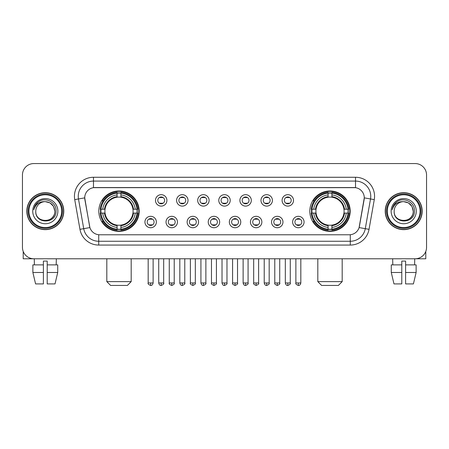 <?xml version="1.0" encoding="UTF-8"?>
<svg xmlns="http://www.w3.org/2000/svg" width="449" height="449" viewBox="0 0 449 449"><rect width="100%" height="100%" fill="white"/><g stroke="black" fill="none" stroke-linecap="round" stroke-linejoin="round"><path stroke-width="0.67" d="M309.816 211.17A20.188 20.188 0 0 0 329.998 231.353A20.188 20.188 0 0 0 350.186 211.17A20.188 20.188 0 0 0 329.998 190.982A20.188 20.188 0 0 0 309.816 211.17M98.814 211.17A20.188 20.188 0 0 0 119.002 231.353A20.188 20.188 0 0 0 139.184 211.17A20.188 20.188 0 0 0 119.002 190.982A20.188 20.188 0 0 0 98.814 211.17M156.364 222.025A5.714 5.714 0 0 1 150.651 227.738A5.714 5.714 0 0 1 144.937 222.025A5.714 5.714 0 0 1 150.651 216.311A5.714 5.714 0 0 1 156.364 222.025M147.221 222.025A3.429 3.429 0 0 0 150.651 225.454A3.429 3.429 0 0 0 154.08 222.025A3.429 3.429 0 0 0 150.651 218.596A3.429 3.429 0 0 0 147.221 222.025M177.462 222.025A5.714 5.714 0 0 1 171.748 227.738A5.714 5.714 0 0 1 166.035 222.025A5.714 5.714 0 0 1 171.748 216.311A5.714 5.714 0 0 1 177.462 222.025M168.324 222.025A3.429 3.429 0 0 0 171.748 225.454A3.429 3.429 0 0 0 175.177 222.025A3.429 3.429 0 0 0 171.748 218.596A3.429 3.429 0 0 0 168.324 222.025M198.565 222.025A5.714 5.714 0 0 1 192.851 227.738A5.714 5.714 0 0 1 187.138 222.025A5.714 5.714 0 0 1 192.851 216.311A5.714 5.714 0 0 1 198.565 222.025M189.422 222.025A3.429 3.429 0 0 0 192.851 225.454A3.429 3.429 0 0 0 196.28 222.025A3.429 3.429 0 0 0 192.851 218.596A3.429 3.429 0 0 0 189.422 222.025M219.662 222.025A5.714 5.714 0 0 1 213.948 227.738A5.714 5.714 0 0 1 208.235 222.025A5.714 5.714 0 0 1 213.948 216.311A5.714 5.714 0 0 1 219.662 222.025M210.525 222.025A3.429 3.429 0 0 0 213.948 225.454A3.429 3.429 0 0 0 217.378 222.025A3.429 3.429 0 0 0 213.948 218.596A3.429 3.429 0 0 0 210.525 222.025M240.765 222.025A5.714 5.714 0 0 1 235.052 227.738A5.714 5.714 0 0 1 229.338 222.025A5.714 5.714 0 0 1 235.052 216.311A5.714 5.714 0 0 1 240.765 222.025M231.622 222.025A3.429 3.429 0 0 0 235.052 225.454A3.429 3.429 0 0 0 238.475 222.025A3.429 3.429 0 0 0 235.052 218.596A3.429 3.429 0 0 0 231.622 222.025M261.862 222.025A5.714 5.714 0 0 1 256.149 227.738A5.714 5.714 0 0 1 250.435 222.025A5.714 5.714 0 0 1 256.149 216.311A5.714 5.714 0 0 1 261.862 222.025M252.72 222.025A3.429 3.429 0 0 0 256.149 225.454A3.429 3.429 0 0 0 259.578 222.025A3.429 3.429 0 0 0 256.149 218.596A3.429 3.429 0 0 0 252.72 222.025M282.965 222.025A5.714 5.714 0 0 1 277.252 227.738A5.714 5.714 0 0 1 271.538 222.025A5.714 5.714 0 0 1 277.252 216.311A5.714 5.714 0 0 1 282.965 222.025M273.823 222.025A3.429 3.429 0 0 0 277.252 225.454A3.429 3.429 0 0 0 280.676 222.025A3.429 3.429 0 0 0 277.252 218.596A3.429 3.429 0 0 0 273.823 222.025M304.063 222.025A5.714 5.714 0 0 1 298.349 227.738A5.714 5.714 0 0 1 292.636 222.025A5.714 5.714 0 0 1 298.349 216.311A5.714 5.714 0 0 1 304.063 222.025M294.92 222.025A3.429 3.429 0 0 0 298.349 225.454A3.429 3.429 0 0 0 301.779 222.025A3.429 3.429 0 0 0 298.349 218.596A3.429 3.429 0 0 0 294.92 222.025M166.91 200.389A5.714 5.714 0 0 1 161.202 206.102A5.714 5.714 0 0 1 155.489 200.389A5.714 5.714 0 0 1 161.202 194.681A5.714 5.714 0 0 1 166.91 200.389M157.773 200.389A3.429 3.429 0 0 0 161.202 203.818A3.429 3.429 0 0 0 164.626 200.389A3.429 3.429 0 0 0 161.202 196.965A3.429 3.429 0 0 0 157.773 200.389M188.013 200.389A5.714 5.714 0 0 1 182.3 206.102A5.714 5.714 0 0 1 176.586 200.389A5.714 5.714 0 0 1 182.3 194.681A5.714 5.714 0 0 1 188.013 200.389M178.87 200.389A3.429 3.429 0 0 0 182.3 203.818A3.429 3.429 0 0 0 185.729 200.389A3.429 3.429 0 0 0 182.3 196.965A3.429 3.429 0 0 0 178.87 200.389M209.111 200.389A5.714 5.714 0 0 1 203.403 206.102A5.714 5.714 0 0 1 197.689 200.389A5.714 5.714 0 0 1 203.403 194.681A5.714 5.714 0 0 1 209.111 200.389M199.973 200.389A3.429 3.429 0 0 0 203.403 203.818A3.429 3.429 0 0 0 206.826 200.389A3.429 3.429 0 0 0 203.403 196.965A3.429 3.429 0 0 0 199.973 200.389M230.214 200.389A5.714 5.714 0 0 1 224.5 206.102A5.714 5.714 0 0 1 218.786 200.389A5.714 5.714 0 0 1 224.5 194.681A5.714 5.714 0 0 1 230.214 200.389M221.071 200.389A3.429 3.429 0 0 0 224.5 203.818A3.429 3.429 0 0 0 227.929 200.389A3.429 3.429 0 0 0 224.5 196.965A3.429 3.429 0 0 0 221.071 200.389M251.311 200.389A5.714 5.714 0 0 1 245.597 206.102A5.714 5.714 0 0 1 239.889 200.389A5.714 5.714 0 0 1 245.597 194.681A5.714 5.714 0 0 1 251.311 200.389M242.174 200.389A3.429 3.429 0 0 0 245.597 203.818A3.429 3.429 0 0 0 249.027 200.389A3.429 3.429 0 0 0 245.597 196.965A3.429 3.429 0 0 0 242.174 200.389M272.414 200.389A5.714 5.714 0 0 1 266.7 206.102A5.714 5.714 0 0 1 260.987 200.389A5.714 5.714 0 0 1 266.7 194.681A5.714 5.714 0 0 1 272.414 200.389M263.271 200.389A3.429 3.429 0 0 0 266.7 203.818A3.429 3.429 0 0 0 270.13 200.389A3.429 3.429 0 0 0 266.7 196.965A3.429 3.429 0 0 0 263.271 200.389M293.511 200.389A5.714 5.714 0 0 1 287.798 206.102A5.714 5.714 0 0 1 282.09 200.389A5.714 5.714 0 0 1 287.798 194.681A5.714 5.714 0 0 1 293.511 200.389M284.374 200.389A3.429 3.429 0 0 0 287.798 203.818A3.429 3.429 0 0 0 291.227 200.389A3.429 3.429 0 0 0 287.798 196.965A3.429 3.429 0 0 0 284.374 200.389M79.967 229.332L74.73 199.625A19.043 19.043 0 0 1 93.482 177.271L355.518 177.271A19.043 19.043 0 0 1 374.27 199.625L369.033 229.332A19.043 19.043 0 0 1 350.282 245.064L98.718 245.064A19.043 19.043 0 0 1 79.967 229.332L89.895 227.581L84.878 199.625A10.282 10.282 0 0 1 95.003 187.559L353.997 187.559A10.282 10.282 0 0 1 364.122 199.625L359.419 226.285A10.282 10.282 0 0 1 349.294 234.782L99.706 234.782A10.282 10.282 0 0 1 89.581 226.285L84.721 197.863L78.48 198.963A15.232 15.232 0 0 1 93.482 181.082L355.518 181.082A15.232 15.232 0 0 1 370.52 198.963L365.284 228.67A15.232 15.232 0 0 1 350.282 241.259L98.718 241.259A15.232 15.232 0 0 1 83.716 228.67L78.48 198.963A15.232 15.232 0 0 1 78.249 196.314M100.627 213.073A18.471 18.471 0 0 1 100.627 209.268M311.628 213.073A18.471 18.471 0 0 1 311.628 209.268M26.828 211.17A18.471 18.471 0 0 0 45.304 229.641A18.471 18.471 0 0 0 63.775 211.17A18.471 18.471 0 0 0 45.304 192.7A18.471 18.471 0 0 0 26.828 211.17M385.225 211.17A18.471 18.471 0 0 0 403.696 229.641A18.471 18.471 0 0 0 422.172 211.17A18.471 18.471 0 0 0 403.696 192.7A18.471 18.471 0 0 0 385.225 211.17M93.482 177.271L93.482 187.671L355.518 187.671L355.518 177.271M84.721 197.841L84.833 196.314M349.294 234.782L99.706 234.782M374.27 199.625L364.279 197.863L359.105 227.581L369.033 229.332M359.419 226.285L359.357 226.61M89.643 226.61L89.581 226.285M426.55 174.987A11.427 11.427 0 0 0 415.123 163.559L33.877 163.559A11.427 11.427 0 0 0 22.45 174.987L22.45 247.354A11.427 11.427 0 0 0 33.877 258.776L415.123 258.776A11.427 11.427 0 0 0 426.55 247.354L426.55 174.987L426.55 247.354M22.45 174.987L22.45 247.354M415.123 163.559L33.877 163.559M33.877 258.776L415.123 258.776M23.213 251.457L23.213 258.776L67.395 258.776M32.878 264.871L32.878 272.487L35.583 283.914L32.878 272.487L32.878 264.871L43.396 264.871L43.396 261.065L47.207 261.065L47.207 264.871L57.725 264.871L57.725 272.487L55.019 283.914L57.725 272.487L47.207 272.487L47.207 264.871M56.35 258.776L56.181 264.871M43.396 264.871L43.396 283.914L35.583 283.914M32.878 272.487L43.396 272.487M55.019 283.914L47.207 283.914L47.207 272.487M34.259 258.776L34.421 264.871M61.681 211.17A16.377 16.377 0 0 0 45.304 194.793A16.377 16.377 0 0 0 28.927 211.17A16.377 16.377 0 0 0 45.304 227.548A16.377 16.377 0 0 0 61.681 211.17M62.439 211.17A17.141 17.141 0 0 0 45.304 194.03A17.141 17.141 0 0 0 28.164 211.17A17.141 17.141 0 0 0 45.304 228.311A17.141 17.141 0 0 0 62.439 211.17M63.584 211.17A18.28 18.28 0 0 0 45.304 192.89A18.28 18.28 0 0 0 27.019 211.17A18.28 18.28 0 0 0 45.304 229.45A18.28 18.28 0 0 0 63.584 211.17M54.823 211.17C54.256 205.384 51.085 202.213 45.304 201.646L50.064 202.926L53.549 206.411L54.823 211.17L53.549 206.411L50.064 202.926L45.304 201.646L50.064 202.926L53.549 206.411L54.823 211.17L53.549 206.411L50.064 202.926L45.304 201.646L50.064 202.926L53.549 206.411L54.823 211.17C55.407 223.45 35.196 223.45 35.78 211.17C34.932 224.382 56.473 224.09 56.024 211.17C56.731 202.101 44.849 196.336 38.002 202.179C35.611 204.172 34.214 206.708 33.804 209.784C35.6 204.115 39.433 201.399 45.304 201.646L50.064 202.926L53.549 206.411L54.823 211.17C55.407 223.45 35.196 223.45 35.78 211.17C35.196 223.45 55.407 223.45 54.823 211.17C55.407 223.45 35.196 223.45 35.78 211.17C35.196 223.45 55.407 223.45 54.823 211.17C55.407 223.45 35.196 223.45 35.78 211.17C35.196 223.45 55.407 223.45 54.823 211.17C55.407 223.45 35.196 223.45 35.78 211.17C35.196 223.45 55.407 223.45 54.823 211.17C55.407 223.45 35.196 223.45 35.78 211.17C35.196 223.45 55.407 223.45 54.823 211.17C55.407 223.45 35.196 223.45 35.78 211.17C35.196 223.45 55.407 223.45 54.823 211.17C55.407 223.45 35.196 223.45 35.78 211.17A9.524 9.524 0 0 1 45.304 201.646L50.064 202.926L53.549 206.411L54.823 211.17C55.205 218.562 45.703 223.467 39.905 219.011M32.732 211.17A12.566 12.566 0 0 0 45.304 223.737A12.566 12.566 0 0 0 57.87 211.17A12.566 12.566 0 0 0 45.304 198.598A12.566 12.566 0 0 0 32.732 211.17M37.997 202.179L35.19 205.519M35.016 205.844L35.269 205.384L35.016 205.844M127.381 285.441L110.622 285.441L106.811 281.63L131.187 281.63L127.381 285.441M132.96 213.073A14.093 14.093 0 0 0 120.904 197.206L120.904 197.206A14.093 14.093 0 0 0 105.038 213.073A14.093 14.093 0 0 0 132.96 213.073L133.527 213.073L132.96 213.073A14.093 14.093 0 0 1 120.904 225.134L120.904 227.435A16.377 16.377 0 0 0 135.267 213.073L137.792 213.073A18.892 18.892 0 0 1 120.904 229.967L120.904 229.198A18.128 18.128 0 0 0 137.029 213.073M101.008 213.073A18.089 18.089 0 0 1 101.008 209.268M120.904 193.177A18.089 18.089 0 0 0 117.094 193.177M136.99 209.268A18.089 18.089 0 0 1 136.99 213.073M137.792 209.268A18.892 18.892 0 0 0 120.904 192.374L120.904 193.143A18.128 18.128 0 0 1 137.029 209.268L137.792 209.268M100.206 213.073A18.892 18.892 0 0 0 117.094 229.967L117.094 229.198A18.128 18.128 0 0 1 100.969 213.073L100.206 213.073M137.029 209.268L135.267 209.268A16.377 16.377 0 0 0 120.904 194.905L120.904 193.143M120.904 229.198L120.904 227.435M100.969 213.073L102.731 213.073A16.377 16.377 0 0 0 117.094 227.435L117.094 229.198M120.904 194.905L120.904 196.645A14.649 14.649 0 0 1 133.527 209.268L135.267 209.268M135.267 213.073L133.527 213.073A14.649 14.649 0 0 1 120.904 225.695M117.094 227.435L117.094 225.134A14.093 14.093 0 0 1 105.038 213.073L102.731 213.073M132.96 209.268L133.527 209.268M120.904 229.158A18.089 18.089 0 0 1 117.094 229.158M117.094 192.374A18.892 18.892 0 0 0 100.206 209.268L100.969 209.268A18.128 18.128 0 0 1 117.094 193.143L117.094 192.374M117.094 193.143L117.094 194.905A16.377 16.377 0 0 0 102.731 209.268L100.969 209.268M117.094 197.184L117.094 194.905M102.731 209.268L104.477 209.268A14.649 14.649 0 0 1 117.094 196.645M117.094 225.134L117.094 225.695A14.649 14.649 0 0 1 104.477 213.073M103.152 200.888L102.075 200.888A19.807 19.807 0 0 1 138.803 211.17A19.807 19.807 0 0 1 102.075 221.452L103.152 221.452M338.378 285.441L321.619 285.441L317.813 281.63L342.189 281.63L338.378 285.441M343.962 213.073A14.093 14.093 0 0 0 331.906 197.206L331.906 197.206A14.093 14.093 0 0 0 316.04 213.073A14.093 14.093 0 0 0 343.962 213.073L344.523 213.073L343.962 213.073A14.093 14.093 0 0 1 331.906 225.134L331.906 227.435A16.377 16.377 0 0 0 346.269 213.073L348.794 213.073A18.892 18.892 0 0 1 331.906 229.967L331.906 229.198A18.128 18.128 0 0 0 348.031 213.073M312.01 213.073A18.089 18.089 0 0 1 312.01 209.268M331.906 193.177A18.089 18.089 0 0 0 328.096 193.177M347.992 209.268A18.089 18.089 0 0 1 347.992 213.073M348.794 209.268A18.892 18.892 0 0 0 331.906 192.374L331.906 193.143A18.128 18.128 0 0 1 348.031 209.268L348.794 209.268M311.208 213.073A18.892 18.892 0 0 0 328.096 229.967L328.096 229.198A18.128 18.128 0 0 1 311.971 213.073L311.208 213.073M348.031 209.268L346.269 209.268A16.377 16.377 0 0 0 331.906 194.905L331.906 193.143M331.906 229.198L331.906 227.435M311.971 213.073L313.733 213.073A16.377 16.377 0 0 0 328.096 227.435L328.096 229.198M331.906 194.905L331.906 196.645A14.649 14.649 0 0 1 344.523 209.268L346.269 209.268M346.269 213.073L344.523 213.073A14.649 14.649 0 0 1 331.906 225.695M328.096 227.435L328.096 225.134A14.093 14.093 0 0 1 316.04 213.073L313.733 213.073M343.962 209.268L344.523 209.268M331.906 229.158A18.089 18.089 0 0 1 328.096 229.158M328.096 192.374A18.892 18.892 0 0 0 311.208 209.268L311.971 209.268A18.128 18.128 0 0 1 328.096 193.143L328.096 192.374M328.096 193.143L328.096 194.905A16.377 16.377 0 0 0 313.733 209.268L311.971 209.268M328.096 197.184L328.096 194.905M313.733 209.268L315.473 209.268A14.649 14.649 0 0 1 328.096 196.645M328.096 225.134L328.096 225.695A14.649 14.649 0 0 1 315.473 213.073M314.154 200.888L313.076 200.888A19.807 19.807 0 0 1 349.805 211.17A19.807 19.807 0 0 1 313.076 221.452L314.154 221.452M160.057 203.622L160.057 203.083A2.924 2.924 0 0 0 162.342 203.083L162.342 203.622M162.342 197.162L162.342 197.7A2.924 2.924 0 0 0 160.057 197.7L160.057 197.162M181.155 203.622L181.155 203.083A2.924 2.924 0 0 0 183.445 203.083L183.445 203.622M183.445 197.162L183.445 197.7A2.924 2.924 0 0 0 181.155 197.7L181.155 197.162M202.258 203.622L202.258 203.083A2.924 2.924 0 0 0 204.542 203.083L204.542 203.622M204.542 197.162L204.542 197.7A2.924 2.924 0 0 0 202.258 197.7L202.258 197.162M223.355 203.622L223.355 203.083A2.924 2.924 0 0 0 225.645 203.083L225.645 203.622M225.645 197.162L225.645 197.7A2.924 2.924 0 0 0 223.355 197.7L223.355 197.162M244.458 203.622L244.458 203.083A2.924 2.924 0 0 0 246.742 203.083L246.742 203.622M246.742 197.162L246.742 197.7A2.924 2.924 0 0 0 244.458 197.7L244.458 197.162M265.555 203.622L265.555 203.083A2.924 2.924 0 0 0 267.845 203.083L267.845 203.622M267.845 197.162L267.845 197.7A2.924 2.924 0 0 0 265.555 197.7L265.555 197.162M286.658 203.622L286.658 203.083A2.924 2.924 0 0 0 288.943 203.083L288.943 203.622M288.943 197.162L288.943 197.7A2.924 2.924 0 0 0 286.658 197.7L286.658 197.162M149.506 225.258L149.506 224.713A2.924 2.924 0 0 0 151.79 224.713L151.79 225.258M151.79 218.792L151.79 219.337A2.924 2.924 0 0 0 149.506 219.337L149.506 218.792M170.609 225.258L170.609 224.713A2.924 2.924 0 0 0 172.893 224.713L172.893 225.258M172.893 218.792L172.893 219.337A2.924 2.924 0 0 0 170.609 219.337L170.609 218.792M191.706 225.258L191.706 224.713A2.924 2.924 0 0 0 193.99 224.713L193.99 225.258M193.99 218.792L193.99 219.337A2.924 2.924 0 0 0 191.706 219.337L191.706 218.792M212.809 225.258L212.809 224.713A2.924 2.924 0 0 0 215.093 224.713L215.093 225.258M215.093 218.792L215.093 219.337A2.924 2.924 0 0 0 212.809 219.337L212.809 218.792M233.907 225.258L233.907 224.713A2.924 2.924 0 0 0 236.191 224.713L236.191 225.258M236.191 218.792L236.191 219.337A2.924 2.924 0 0 0 233.907 219.337L233.907 218.792M255.01 225.258L255.01 224.713A2.924 2.924 0 0 0 257.294 224.713L257.294 225.258M257.294 218.792L257.294 219.337A2.924 2.924 0 0 0 255.01 219.337L255.01 218.792M276.107 225.258L276.107 224.713A2.924 2.924 0 0 0 278.391 224.713L278.391 225.258M278.391 218.792L278.391 219.337A2.924 2.924 0 0 0 276.107 219.337L276.107 218.792M297.21 225.258L297.21 224.713A2.924 2.924 0 0 0 299.494 224.713L299.494 225.258M299.494 218.792L299.494 219.337A2.924 2.924 0 0 0 297.21 219.337L297.21 218.792M425.787 251.457L425.787 258.776L381.605 258.776M401.793 264.871L401.793 272.487L391.275 272.487L393.981 283.914L391.275 272.487L391.275 264.871L401.793 264.871L401.793 261.065L405.604 261.065L405.604 264.871L416.122 264.871L416.122 272.487L413.417 283.914L416.122 272.487L405.604 272.487L405.604 264.871M414.741 258.776L414.579 264.871M401.793 272.487L401.793 283.914L393.981 283.914M413.417 283.914L405.604 283.914L405.604 272.487M392.651 258.776L392.819 264.871M420.073 211.17A16.377 16.377 0 0 0 403.696 194.793A16.377 16.377 0 0 0 387.319 211.17A16.377 16.377 0 0 0 403.696 227.548A16.377 16.377 0 0 0 420.073 211.17M420.836 211.17A17.141 17.141 0 0 0 403.696 194.03A17.141 17.141 0 0 0 386.561 211.17A17.141 17.141 0 0 0 403.696 228.311A17.141 17.141 0 0 0 420.836 211.17M421.981 211.17A18.28 18.28 0 0 0 403.696 192.89A18.28 18.28 0 0 0 385.416 211.17A18.28 18.28 0 0 0 403.696 229.45A18.28 18.28 0 0 0 421.981 211.17M394.177 211.17A9.524 9.524 0 0 1 403.696 201.646L408.461 202.926L411.946 206.411L413.22 211.17L411.946 206.411L408.461 202.926L403.696 201.646L408.461 202.926L411.946 206.411L413.22 211.17L411.946 206.411L408.461 202.926L403.696 201.646L408.461 202.926L411.946 206.411L413.22 211.17L411.946 206.411L408.461 202.926L403.696 201.646L408.461 202.926L411.946 206.411L413.22 211.17C413.804 223.45 393.593 223.45 394.177 211.17C393.33 224.382 414.87 224.09 414.421 211.17C415.129 202.101 403.247 196.336 396.4 202.179C394.009 204.172 392.611 206.708 392.196 209.784C393.992 204.115 397.825 201.399 403.696 201.646L408.461 202.926L411.946 206.411L413.22 211.17C413.804 223.45 393.593 223.45 394.177 211.17C393.593 223.45 413.804 223.45 413.22 211.17C413.804 223.45 393.593 223.45 394.177 211.17C393.593 223.45 413.804 223.45 413.22 211.17C413.804 223.45 393.593 223.45 394.177 211.17C393.593 223.45 413.804 223.45 413.22 211.17C413.804 223.45 393.593 223.45 394.177 211.17C393.593 223.45 413.804 223.45 413.22 211.17C413.804 223.45 393.593 223.45 394.177 211.17C393.593 223.45 413.804 223.45 413.22 211.17C413.602 218.562 404.094 223.467 398.297 219.011M403.696 201.646C409.482 202.213 412.653 205.384 413.22 211.17M391.13 211.17A12.566 12.566 0 0 0 403.696 223.737A12.566 12.566 0 0 0 416.268 211.17A12.566 12.566 0 0 0 403.696 198.598A12.566 12.566 0 0 0 391.13 211.17M396.394 202.179L393.588 205.519M393.414 205.844L393.666 205.384M350.282 234.737L350.282 245.064M98.718 245.064L98.718 234.737M74.73 199.625L78.48 198.963M117.094 229.332A18.263 18.263 0 0 0 120.904 229.332M137.164 213.073A18.263 18.263 0 0 0 137.164 209.268M120.904 193.008A18.263 18.263 0 0 0 117.094 193.008M328.096 229.332A18.263 18.263 0 0 0 331.906 229.332M348.16 213.073A18.263 18.263 0 0 0 348.16 209.268M331.906 193.008A18.263 18.263 0 0 0 328.096 193.008M161.202 282.965L158.722 282.965C159.154 284.728 159.984 285.553 161.202 285.441L161.202 282.965L163.677 282.965L163.677 258.776M182.3 282.965L179.825 282.965C180.257 284.728 181.082 285.553 182.3 285.441L182.3 282.965L184.775 282.965L184.775 258.776M203.403 282.965L200.922 282.965C201.354 284.728 202.179 285.553 203.403 285.441L203.403 282.965L205.878 282.965L205.878 258.776M224.5 282.965L222.025 282.965C222.457 284.728 223.282 285.553 224.5 285.441L224.5 282.965L226.975 282.965L226.975 258.776M245.597 282.965L243.122 282.965C243.554 284.728 244.379 285.553 245.597 285.441L245.597 282.965L248.078 282.965L248.078 258.776M266.7 282.965L264.225 282.965C264.657 284.728 265.482 285.553 266.7 285.441L266.7 282.965L269.175 282.965L269.175 258.776M287.798 282.965L285.323 282.965C285.755 284.728 286.58 285.553 287.798 285.441L287.798 282.965L290.279 282.965L290.279 258.776M150.651 282.965L148.176 282.965C147.67 283.757 148.496 284.582 150.651 285.441L150.651 282.965L153.126 282.965L153.126 258.776M171.748 282.965L169.273 282.965C168.773 283.757 169.599 284.582 171.748 285.441L171.748 282.965L174.223 282.965L174.223 258.776M192.851 282.965L190.376 282.965C189.871 283.757 190.696 284.582 192.851 285.441L192.851 282.965L195.326 282.965L195.326 258.776M213.948 282.965L211.473 282.965C210.974 283.757 211.799 284.582 213.948 285.441L213.948 282.965L216.424 282.965L216.424 258.776M235.052 282.965L232.576 282.965C232.071 283.757 232.896 284.582 235.052 285.441L235.052 282.965L237.527 282.965L237.527 258.776M256.149 282.965L253.674 282.965C253.174 283.757 253.999 284.582 256.149 285.441L256.149 282.965L258.624 282.965L258.624 258.776M277.252 282.965L274.777 282.965C274.272 283.757 275.097 284.582 277.252 285.441L277.252 282.965L279.727 282.965L279.727 258.776M298.349 282.965L295.874 282.965C295.375 283.757 296.2 284.582 298.349 285.441L298.349 282.965L300.824 282.965L300.824 258.776M131.187 258.776L131.187 281.63M106.811 258.776L106.811 281.63M342.189 258.776L342.189 281.63M317.813 258.776L317.813 281.63M158.722 282.965L158.722 258.776M163.677 282.965C164.177 283.757 163.352 284.582 161.202 285.441M179.825 282.965L179.825 258.776M184.775 282.965C185.28 283.757 184.455 284.582 182.3 285.441M200.922 282.965L200.922 258.776M205.878 282.965C206.377 283.757 205.552 284.582 203.403 285.441M222.025 282.965L222.025 258.776M226.975 282.965C227.48 283.757 226.655 284.582 224.5 285.441M243.122 282.965L243.122 258.776M248.078 282.965C248.578 283.757 247.753 284.582 245.597 285.441M264.225 282.965L264.225 258.776M269.175 282.965C269.681 283.757 268.856 284.582 266.7 285.441M285.323 282.965L285.323 258.776M290.279 282.965C290.778 283.757 289.953 284.582 287.798 285.441M148.176 282.965L148.176 258.776M153.126 282.965C152.694 284.728 151.869 285.553 150.651 285.441M169.273 282.965L169.273 258.776M174.223 282.965C174.728 283.757 173.903 284.582 171.748 285.441M190.376 282.965L190.376 258.776M195.326 282.965C195.826 283.757 195.001 284.582 192.851 285.441M211.473 282.965L211.473 258.776M216.424 282.965C216.929 283.757 216.104 284.582 213.948 285.441M232.576 282.965L232.576 258.776M237.527 282.965C238.026 283.757 237.201 284.582 235.052 285.441M253.674 282.965L253.674 258.776M258.624 282.965C259.129 283.757 258.304 284.582 256.149 285.441M274.777 282.965L274.777 258.776M279.727 282.965C280.227 283.757 279.401 284.582 277.252 285.441M295.874 282.965L295.874 258.776M300.824 282.965C300.392 284.728 299.567 285.553 298.349 285.441"/></g></svg>
